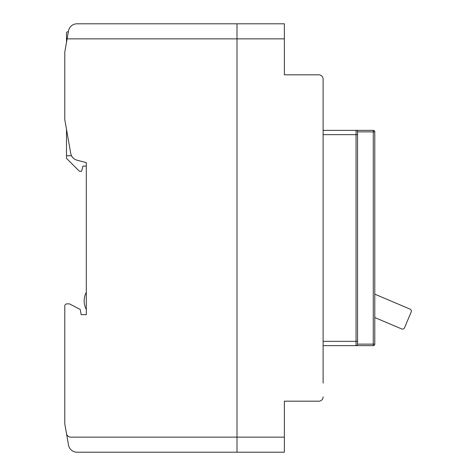 <?xml version="1.0" encoding="UTF-8"?>
<svg xmlns="http://www.w3.org/2000/svg" width="476" height="476" viewBox="0 0 476 476"><rect width="100%" height="100%" fill="white"/><g stroke="black" fill="none" stroke-linecap="round" stroke-linejoin="round"><path stroke-width="0.71" d="M168.111 452.2L76.999 452.2L237 452.2L237 437.129L70.728 437.129A4.308 4.308 0 0 1 66.491 433.571L68.52 445.084L66.491 433.571A4.308 4.308 0 0 0 66.491 433.577L64.784 423.89L64.784 306.026A2.154 2.154 0 0 1 66.932 303.872L69.478 303.872L80.23 309.471L81.14 314.636L86.311 314.636L86.311 162.655L76.981 160.156A8.61 8.61 0 0 1 70.728 153.331L64.784 119.595L64.784 52.11L67.116 38.871L237 38.871L237 23.8L76.999 23.8A8.61 8.61 0 0 0 68.52 30.916L67.116 38.871M86.311 309.418A18.082 18.082 0 0 1 86.311 292.306M284.362 401.179L318.807 401.179L284.362 401.179L318.807 401.179L284.362 401.179L284.362 437.129L237 437.129L237 38.871L284.362 38.871L284.362 74.821L318.807 74.821A4.308 4.308 0 0 1 323.115 79.123L323.115 383.097M318.807 401.179A4.308 4.308 0 0 0 323.115 396.871M161.656 23.8L76.999 23.8M323.115 345.635L373.273 345.635A1.505 1.505 0 0 0 374.779 344.13L374.779 131.87L357.559 131.87A1.505 1.505 0 0 0 356.048 130.364A1.505 1.505 0 0 1 357.559 131.87L357.559 344.13A1.505 1.505 0 0 1 356.048 345.635L356.048 341.334L323.115 341.334M284.362 437.129L284.362 452.2L237 452.2M237 23.8L284.362 23.8L284.362 38.871M71.549 155.765L66.503 155.765L66.503 158.347L79.421 171.265L81.574 171.265L82.955 166.1L86.311 166.1M66.503 129.365L66.503 155.765M68.371 31.767L68.52 30.916L68.371 31.767L67.794 31.767A1.291 1.291 0 0 0 66.503 33.058L66.503 42.34M68.52 445.084A8.61 8.61 0 0 0 76.999 452.2L161.656 452.2M318.807 74.821L284.362 74.821M356.048 345.635A1.505 1.505 0 0 0 357.559 344.13L374.779 344.13A1.505 1.505 0 0 1 373.273 345.635L373.273 130.364A1.505 1.505 0 0 1 374.779 131.87A1.505 1.505 0 0 0 373.273 130.364L323.115 130.364M374.779 317.534L401.667 328.946A2.154 2.154 0 0 0 404.487 327.809L411.216 311.953A2.154 2.154 0 0 0 410.08 309.132L374.779 294.15M323.115 134.666L356.048 134.666L356.048 341.334L357.559 341.334M356.048 130.364L356.048 134.666L357.559 134.666"/></g></svg>
